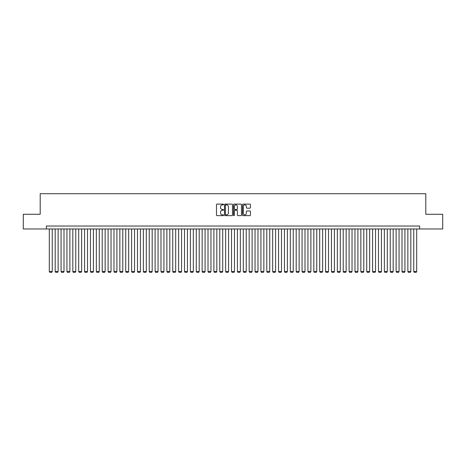 <?xml version="1.0" encoding="UTF-8"?>
<svg xmlns="http://www.w3.org/2000/svg" width="466" height="466" viewBox="0 0 466 466"><rect width="100%" height="100%" fill="white"/><g stroke="black" fill="none" stroke-linecap="round" stroke-linejoin="round"><path stroke-width="0.7" d="M223.593 204.504A0.402 0.402 0 0 0 223.191 204.102L217.063 204.102A0.577 0.577 0 0 0 216.486 204.679L216.486 215.065A0.577 0.577 0 0 0 217.063 215.642L223.191 215.642A0.402 0.402 0 0 0 223.593 215.234A0.402 0.402 0 0 0 223.191 214.832L222.399 214.832A1.847 1.847 0 0 1 220.552 212.985L220.552 212.117A1.847 1.847 0 0 1 222.399 210.271L223.191 210.271A0.402 0.402 0 0 0 223.593 209.869A0.402 0.402 0 0 0 223.191 209.467L222.399 209.467A1.847 1.847 0 0 1 220.552 207.62L220.552 206.753A1.847 1.847 0 0 1 222.399 204.906L223.191 204.906A0.402 0.402 0 0 0 223.593 204.504M249.863 208.168A0.577 0.577 0 0 0 250.44 207.591L250.44 204.679A0.577 0.577 0 0 0 249.863 204.102L243.054 204.102A0.577 0.577 0 0 0 242.477 204.679L242.477 215.065A0.577 0.577 0 0 0 243.054 215.642L249.863 215.642A0.577 0.577 0 0 0 250.44 215.065L250.44 211.541A0.577 0.577 0 0 0 249.863 210.964L246.951 210.964A0.577 0.577 0 0 0 246.374 211.541L246.374 213.288A1.544 1.544 0 0 1 244.831 214.832A1.544 1.544 0 0 1 243.287 213.288L243.287 206.45A1.544 1.544 0 0 1 244.831 204.906A1.544 1.544 0 0 1 246.374 206.45L246.374 207.591A0.577 0.577 0 0 0 246.951 208.168L249.863 208.168M46.373 228.975L23.3 228.975L23.3 214.278L40.198 214.278L40.198 193.705L425.802 193.705L425.802 214.278L442.7 214.278L442.7 228.975L419.627 228.975L419.627 226.033L46.373 226.033L46.373 228.975L419.627 228.975M232.493 204.679A0.577 0.577 0 0 0 231.917 204.102L225.107 204.102A0.577 0.577 0 0 0 224.53 204.679L224.53 215.065A0.577 0.577 0 0 0 225.107 215.642L231.917 215.642A0.577 0.577 0 0 0 232.493 215.065L232.493 204.679M234.083 204.102L240.893 204.102A0.577 0.577 0 0 1 241.47 204.679L241.47 215.065A0.577 0.577 0 0 1 240.893 215.642L237.975 215.642A0.577 0.577 0 0 1 237.398 215.065L237.398 210.853A0.577 0.577 0 0 0 236.821 210.271L234.887 210.271A0.577 0.577 0 0 0 234.311 210.853L234.311 215.234A0.402 0.402 0 0 1 233.909 215.642A0.402 0.402 0 0 1 233.507 215.234L233.507 204.679A0.577 0.577 0 0 1 234.083 204.102M225.742 204.906A0.402 0.402 0 0 0 225.34 205.314L225.34 214.43A0.402 0.402 0 0 0 225.742 214.832L226.581 214.832A1.847 1.847 0 0 0 228.427 212.985L228.427 206.753A1.847 1.847 0 0 0 226.581 204.906L225.742 204.906M237.398 206.479A1.544 1.544 0 0 0 235.854 204.935A1.544 1.544 0 0 0 234.311 206.479L234.311 208.89A0.577 0.577 0 0 0 234.887 209.467L236.821 209.467A0.577 0.577 0 0 0 237.398 208.89L237.398 206.479M52.25 228.975L52.25 271.532L49.309 271.532L49.309 228.975M52.25 271.532L51.808 272.295L49.751 272.295L49.309 271.532M58.128 228.975L58.128 271.532L55.186 271.532L55.186 228.975M58.128 271.532L57.685 272.295L55.629 272.295L55.186 271.532M64.005 228.975L64.005 271.532L61.069 271.532L61.069 228.975M64.005 271.532L63.562 272.295L61.506 272.295L61.069 271.532M69.883 228.975L69.883 271.532L66.947 271.532L66.947 228.975M69.883 271.532L69.446 272.295L67.384 272.295L66.947 271.532M75.76 228.975L75.76 271.532L72.824 271.532L72.824 228.975M75.76 271.532L75.323 272.295L73.261 272.295L72.824 271.532M81.637 228.975L81.637 271.532L78.702 271.532L78.702 228.975M81.637 271.532L81.201 272.295L79.144 272.295L78.702 271.532M87.521 228.975L87.521 271.532L84.579 271.532L84.579 228.975M87.521 271.532L87.078 272.295L85.022 272.295L84.579 271.532M93.398 228.975L93.398 271.532L90.456 271.532L90.456 228.975M93.398 271.532L92.955 272.295L90.899 272.295L90.456 271.532M99.275 228.975L99.275 271.532L96.334 271.532L96.334 228.975M99.275 271.532L98.833 272.295L96.777 272.295L96.334 271.532M105.153 228.975L105.153 271.532L102.211 271.532L102.211 228.975M105.153 271.532L104.71 272.295L102.654 272.295L102.211 271.532M111.03 228.975L111.03 271.532L108.089 271.532L108.089 228.975M111.03 271.532L110.588 272.295L108.531 272.295L108.089 271.532M116.908 228.975L116.908 271.532L113.972 271.532L113.972 228.975M116.908 271.532L116.465 272.295L114.409 272.295L113.972 271.532M122.785 228.975L122.785 271.532L119.849 271.532L119.849 228.975M122.785 271.532L122.348 272.295L120.286 272.295L119.849 271.532M128.663 228.975L128.663 271.532L125.727 271.532L125.727 228.975M128.663 271.532L128.226 272.295L126.164 272.295L125.727 271.532M134.54 228.975L134.54 271.532L131.604 271.532L131.604 228.975M134.54 271.532L134.103 272.295L132.047 272.295L131.604 271.532M140.423 228.975L140.423 271.532L137.482 271.532L137.482 228.975M140.423 271.532L139.981 272.295L137.924 272.295L137.482 271.532M146.301 228.975L146.301 271.532L143.359 271.532L143.359 228.975M146.301 271.532L145.858 272.295L143.802 272.295L143.359 271.532M152.178 228.975L152.178 271.532L149.237 271.532L149.237 228.975M152.178 271.532L151.735 272.295L149.679 272.295L149.237 271.532M158.056 228.975L158.056 271.532L155.114 271.532L155.114 228.975M158.056 271.532L157.613 272.295L155.557 272.295L155.114 271.532M163.933 228.975L163.933 271.532L160.991 271.532L160.991 228.975M163.933 271.532L163.49 272.295L161.434 272.295L160.991 271.532M169.81 228.975L169.81 271.532L166.875 271.532L166.875 228.975M169.81 271.532L169.368 272.295L167.311 272.295L166.875 271.532M175.688 228.975L175.688 271.532L172.752 271.532L172.752 228.975M175.688 271.532L175.245 272.295L173.189 272.295L172.752 271.532M181.565 228.975L181.565 271.532L178.629 271.532L178.629 228.975M181.565 271.532L181.128 272.295L179.066 272.295L178.629 271.532M187.443 228.975L187.443 271.532L184.507 271.532L184.507 228.975M187.443 271.532L187.006 272.295L184.95 272.295L184.507 271.532M193.326 228.975L193.326 271.532L190.384 271.532L190.384 228.975M193.326 271.532L192.883 272.295L190.827 272.295L190.384 271.532M199.203 228.975L199.203 271.532L196.262 271.532L196.262 228.975M199.203 271.532L198.761 272.295L196.704 272.295L196.262 271.532M205.081 228.975L205.081 271.532L202.139 271.532L202.139 228.975M205.081 271.532L204.638 272.295L202.582 272.295L202.139 271.532M210.958 228.975L210.958 271.532L208.017 271.532L208.017 228.975M210.958 271.532L210.516 272.295L208.459 272.295L208.017 271.532M216.836 228.975L216.836 271.532L213.894 271.532L213.894 228.975M216.836 271.532L216.393 272.295L214.337 272.295L213.894 271.532M222.713 228.975L222.713 271.532L219.777 271.532L219.777 228.975M222.713 271.532L222.27 272.295L220.214 272.295L219.777 271.532M228.59 228.975L228.59 271.532L225.655 271.532L225.655 228.975M228.59 271.532L228.148 272.295L226.092 272.295L225.655 271.532M234.468 228.975L234.468 271.532L231.532 271.532L231.532 228.975M234.468 271.532L234.031 272.295L231.969 272.295L231.532 271.532M240.345 228.975L240.345 271.532L237.41 271.532L237.41 228.975M240.345 271.532L239.908 272.295L237.852 272.295L237.41 271.532M246.223 228.975L246.223 271.532L243.287 271.532L243.287 228.975M246.223 271.532L245.786 272.295L243.73 272.295L243.287 271.532M252.106 228.975L252.106 271.532L249.164 271.532L249.164 228.975M252.106 271.532L251.663 272.295L249.607 272.295L249.164 271.532M257.983 228.975L257.983 271.532L255.042 271.532L255.042 228.975M257.983 271.532L257.541 272.295L255.485 272.295L255.042 271.532M263.861 228.975L263.861 271.532L260.919 271.532L260.919 228.975M263.861 271.532L263.418 272.295L261.362 272.295L260.919 271.532M269.738 228.975L269.738 271.532L266.797 271.532L266.797 228.975M269.738 271.532L269.296 272.295L267.239 272.295L266.797 271.532M275.616 228.975L275.616 271.532L272.674 271.532L272.674 228.975M275.616 271.532L275.173 272.295L273.117 272.295L272.674 271.532M281.493 228.975L281.493 271.532L278.557 271.532L278.557 228.975M281.493 271.532L281.05 272.295L278.994 272.295L278.557 271.532M287.371 228.975L287.371 271.532L284.435 271.532L284.435 228.975M287.371 271.532L286.934 272.295L284.872 272.295L284.435 271.532M293.248 228.975L293.248 271.532L290.312 271.532L290.312 228.975M293.248 271.532L292.811 272.295L290.755 272.295L290.312 271.532M299.125 228.975L299.125 271.532L296.19 271.532L296.19 228.975M299.125 271.532L298.689 272.295L296.632 272.295L296.19 271.532M305.009 228.975L305.009 271.532L302.067 271.532L302.067 228.975M305.009 271.532L304.566 272.295L302.51 272.295L302.067 271.532M310.886 228.975L310.886 271.532L307.944 271.532L307.944 228.975M310.886 271.532L310.443 272.295L308.387 272.295L307.944 271.532M316.763 228.975L316.763 271.532L313.822 271.532L313.822 228.975M316.763 271.532L316.321 272.295L314.265 272.295L313.822 271.532M322.641 228.975L322.641 271.532L319.699 271.532L319.699 228.975M322.641 271.532L322.198 272.295L320.142 272.295L319.699 271.532M328.518 228.975L328.518 271.532L325.577 271.532L325.577 228.975M328.518 271.532L328.076 272.295L326.019 272.295L325.577 271.532M334.396 228.975L334.396 271.532L331.46 271.532L331.46 228.975M334.396 271.532L333.953 272.295L331.897 272.295L331.46 271.532M340.273 228.975L340.273 271.532L337.337 271.532L337.337 228.975M340.273 271.532L339.836 272.295L337.774 272.295L337.337 271.532M346.151 228.975L346.151 271.532L343.215 271.532L343.215 228.975M346.151 271.532L345.714 272.295L343.652 272.295L343.215 271.532M352.028 228.975L352.028 271.532L349.092 271.532L349.092 228.975M352.028 271.532L351.591 272.295L349.535 272.295L349.092 271.532M357.911 228.975L357.911 271.532L354.97 271.532L354.97 228.975M357.911 271.532L357.469 272.295L355.412 272.295L354.97 271.532M363.789 228.975L363.789 271.532L360.847 271.532L360.847 228.975M363.789 271.532L363.346 272.295L361.29 272.295L360.847 271.532M369.666 228.975L369.666 271.532L366.725 271.532L366.725 228.975M369.666 271.532L369.223 272.295L367.167 272.295L366.725 271.532M375.544 228.975L375.544 271.532L372.602 271.532L372.602 228.975M375.544 271.532L375.101 272.295L373.045 272.295L372.602 271.532M381.421 228.975L381.421 271.532L378.479 271.532L378.479 228.975M381.421 271.532L380.978 272.295L378.922 272.295L378.479 271.532M387.298 228.975L387.298 271.532L384.363 271.532L384.363 228.975M387.298 271.532L386.856 272.295L384.8 272.295L384.363 271.532M393.176 228.975L393.176 271.532L390.24 271.532L390.24 228.975M393.176 271.532L392.739 272.295L390.677 272.295L390.24 271.532M399.053 228.975L399.053 271.532L396.117 271.532L396.117 228.975M399.053 271.532L398.616 272.295L396.554 272.295L396.117 271.532M404.931 228.975L404.931 271.532L401.995 271.532L401.995 228.975M404.931 271.532L404.494 272.295L402.438 272.295L401.995 271.532M410.814 228.975L410.814 271.532L407.872 271.532L407.872 228.975M410.814 271.532L410.371 272.295L408.315 272.295L407.872 271.532M416.691 228.975L416.691 271.532L413.75 271.532L413.75 228.975M416.691 271.532L416.249 272.295L414.192 272.295L413.75 271.532"/></g></svg>

